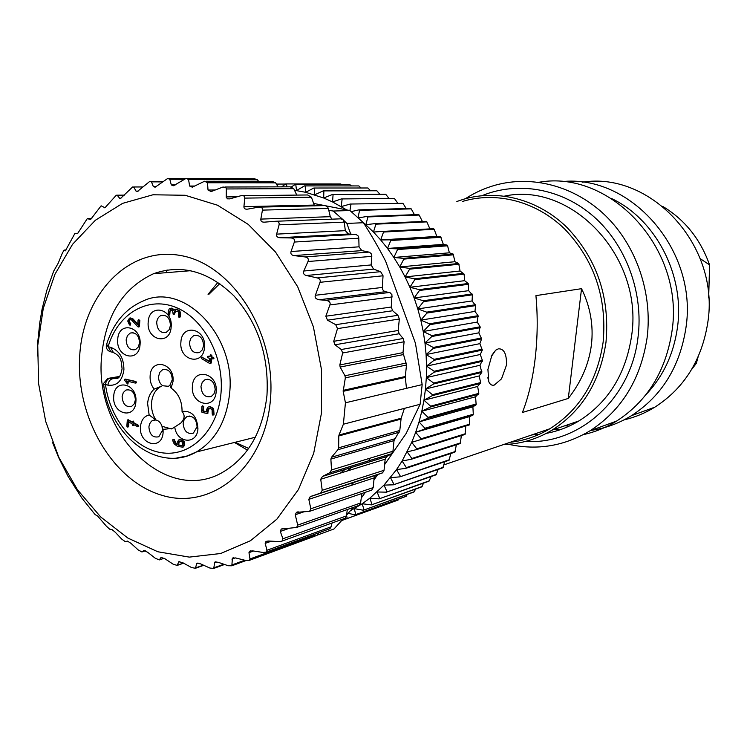 <?xml version="1.0" encoding="UTF-8"?>
<svg xmlns="http://www.w3.org/2000/svg" width="747" height="747" viewBox="0 0 747 747"><rect width="100%" height="100%" fill="white"/><g stroke="black" fill="none" stroke-linecap="round" stroke-linejoin="round"><path stroke-width="1.12" d="M247.472 450.114L234.427 442.467M208.058 294.327L217.956 282.329M103.684 384.696C109.155 436.005 158.439 473.869 196.368 451.982C215.481 440.581 226.574 421.028 229.628 393.314C236.192 335.244 183.351 281.227 142.873 301.106C125.356 308.754 113.273 323.134 106.634 344.255L108.11 346.748L110.537 347.308C119.371 350.511 123.834 358.009 123.918 369.784C122.181 381.091 116.849 386.218 107.904 385.163L105.486 384.565C110.108 419.814 135.45 450.217 163.714 453.009C191.951 456.137 218.105 429.693 221.019 392.931C224.221 356.244 203.081 317.447 174.863 306.989C146.692 296.176 117.382 314.506 108.11 346.748L110.976 351.865M103.646 383.753L103.674 384.64L105.486 384.565C105.971 381.101 107.437 378.99 109.884 378.243L119.343 376.656M135.87 381.493L125.459 379.14M135.571 382.978L136.43 382.361L135.926 381.512M127.644 383.827L128.288 382.781L127.317 381.147M130.389 317.942L133.022 318.922L137.775 324.058M138.849 319.763L139.848 320.454L139.428 326.252L138.587 326.766M129.903 319.511C128.447 320.342 128.512 321.78 130.09 323.825L130.015 325.104L129.483 324.992L127.728 321.005L129.492 318.101L132.359 319.006L137.719 324.805L138.036 320.295L138.662 319.697L139.194 320.538L138.709 326.327L137.821 326.756L131.584 320.005L129.903 319.511L130.566 319.436C129.147 320.491 129.203 321.929 130.762 323.74L130.193 324.945M211.569 358.644L211.224 362.865L210.449 363.434M202.064 357.281L209.505 361.259M208.712 356.254L209.907 356.515M210.775 354.694L211.821 355.432L211.709 356.926L213.502 357.327L214.044 358.205L213.184 358.775M173.388 439.441L174.406 439.74L175.722 442.952L177.039 444.26M179.429 439.74L182.147 439.936L184.117 441.533L184.761 444.306L183.715 446.65L182.455 447.238M192.418 386.059C193.258 367.066 218.236 372.753 216.163 391.717C215.117 410.841 190.317 404.715 192.418 386.059M180.905 342.089C181.726 323.059 206.536 328.269 204.501 347.308C203.483 366.488 178.832 360.82 180.905 342.089M148.195 321.994C148.942 303.161 173.108 308.109 171.166 326.943C170.223 345.917 146.225 340.529 148.195 321.994M117.727 339.39C118.418 320.874 141.911 325.925 140.072 344.442C139.194 363.098 115.86 357.626 117.727 339.39M113.731 396.218C114.403 377.917 137.709 383.51 135.889 401.774C135.03 420.216 111.873 414.202 113.731 396.218M174.77 427.004L172.734 428.311L163.089 429.404L163.107 432.448C162.183 451.02 138.54 444.614 140.473 426.546C141.239 420.057 144.124 416.21 149.139 414.996L147.617 403.52C148.158 397.385 150.334 392.577 154.162 389.112C151.202 385.405 149.848 381.045 150.11 376.021C150.866 357.346 174.966 362.855 173.024 381.484L171.082 388.104C178.458 393.324 182.119 401.102 182.053 411.438C191.755 410.458 197.049 416.228 197.936 428.75C197.199 445.119 176.581 443.401 174.77 427.004L180.83 423.035C184.593 419.011 185.125 415.351 182.417 412.045L182.053 411.438M175.778 310.668L174.565 313.927L173.696 314.45M171.194 309.678L170.027 311.48L169.802 314.422L168.841 315.094M170.951 308.175L172.043 308.147L174.042 309.697M175.498 309.165L176.703 309.127L179.859 310.873L180.513 313.665L180.288 316.616L179.467 317.186M209.281 408.264L207.423 413.446M202.68 405.836L203.744 406.545L203.389 410.953L206.34 411.681M208.889 406.788L210.393 406.685M210.402 406.685L213.623 408.572L214.044 414.324M213.427 414.482L212.746 415.08L212.223 414.183L212.055 409.533L209.646 408.282L208.562 408.441L207.685 410.056L207.246 413.493L202.035 412.428L201.55 411.532L201.914 406.387L202.568 405.798L203.119 406.685L202.754 411.083L206.312 411.97L206.471 409.758L207.993 407.059L209.758 406.788L212.988 408.702L213.427 414.473L214.062 414.333L213.381 414.921M133.825 424.772L133.059 425.323M128.923 422.046L128.615 426.332L127.858 426.845M128.073 419.898L132.228 421.859M133.003 421.308L133.526 421.112L133.965 422.83L138.456 425.314L138.849 426.107L138.111 426.64M135.263 381.596L124.88 379.205L124.786 380.391L127.466 384.005L127.616 382.894L126.458 380.942L135.16 383.052L135.767 382.473L135.263 381.605L135.926 381.484M127.616 382.894L128.288 382.781M132.359 319.006L133.022 318.922M130.09 323.825L130.762 323.74M210.589 362.977L209.767 363.528L201.653 358.663L201.279 357.85L202.11 357.309L209.468 361.725L209.748 358.243L207.955 357.85L207.405 356.963L207.759 356.347L209.87 356.758L210.365 354.685L211.214 355.544L211.065 357.029L212.858 357.402L213.418 358.317L212.746 358.924L210.943 358.513L210.589 362.977L211.224 362.865M202.11 357.309L202.754 357.206M211.065 357.029L211.709 356.926M173.752 439.899L175.078 443.102L176.992 444.745L177.142 442.626L178.58 439.992L181.502 440.086L183.473 441.682L184.117 444.465L182.641 447.154L177.459 446.379L174.144 443.858L172.734 440.665L172.902 439.432L174.406 439.74M183.473 441.682L184.117 441.533M183.071 446.809L183.715 446.65M215.192 389.831C214.52 381.838 211.102 378.477 204.939 379.756L202.213 382.38L200.98 386.451C201.671 394.472 205.108 397.815 211.298 396.47L213.969 393.865L215.192 389.831M203.595 345.674C202.988 337.868 199.682 334.525 193.669 335.646L190.784 338.316L189.467 342.556C190.093 350.38 193.426 353.714 199.468 352.537L202.306 349.876L203.595 345.674M170.456 325.44C169.896 317.867 166.73 314.562 160.95 315.523C158.476 316.747 157.057 319.062 156.702 322.48C157.272 330.081 160.465 333.367 166.273 332.35L169.149 329.707L170.456 325.44M139.54 342.864C138.97 335.394 135.87 332.126 130.258 333.05L127.429 335.636L126.159 339.848C126.738 347.346 129.857 350.604 135.506 349.624L138.279 347.047L139.54 342.864M135.384 399.906C134.74 392.296 131.584 389.019 125.907 390.074L123.283 392.586L122.106 396.582C122.76 404.211 125.935 407.47 131.649 406.368L134.217 403.866L135.384 399.906M171.334 428.946L162.006 426.285L163.089 429.404M162.454 430.384L162.006 426.285C160.81 422.765 158.766 420.654 155.89 419.973L152.575 420.458L151.352 421.308L149.549 423.969L148.896 426.864C149.605 434.707 152.911 438.003 158.831 436.743L162.454 430.384L163.107 432.448M149.139 414.996L155.89 419.973C152.621 414.762 151.174 409.02 151.548 402.754C152.341 394.864 155.553 389.392 161.184 386.33L154.162 389.112M158.579 376.432C158.457 380.447 159.802 383.547 162.613 385.732L168.411 386.32L169.877 385.293L172.305 379.691C171.67 371.95 168.411 368.635 162.538 369.746L159.811 372.333L158.579 376.432M171.082 388.104L169.877 385.293M197.077 426.686C196.358 418.675 192.95 415.332 186.862 416.649L184.285 419.198L183.118 423.129C183.846 431.15 187.273 434.474 193.398 433.111L197.077 426.686L197.936 428.75M179.654 316.709L178.991 317.344L178.477 316.457L178.3 311.816L175.312 310.985M174.658 311.069L173.267 314.627L172.473 310.603L170.428 309.8L168.505 315.141L168.206 311.303L169.252 308.856L171.39 308.212L173.603 310.182L176.049 309.183L179.215 310.948L179.654 316.7L180.307 316.625M207.442 412.998L208.077 412.858M202.754 411.083L203.389 410.953M127.84 419.945L132.21 422.354L132.863 421.243L133.302 422.97L137.793 425.454L137.906 426.817L133.199 424.417L132.546 425.519L132.107 423.829L128.297 421.691L127.961 426.481L127.345 427.041L126.831 426.182L127.279 420.533L128.503 419.814M127.97 420.001L128.633 419.861M133.302 422.97L133.965 422.83M137.793 425.454L138.456 425.314M178.318 442.934L178.15 445.1L182.072 445.754L182.968 444.045L181.951 441.804L179.205 441.337L178.318 442.934L178.963 442.784L178.794 444.951L182.091 445.744M178.15 445.1L178.794 444.951M178.935 441.542L179.588 441.384L178.963 442.784M510.257 442.271C524.207 440.702 537.373 436.22 549.773 428.806C579.485 410.019 597.273 381.11 603.146 342.07C607.068 297.726 594.238 260.04 564.667 229.012C536.15 201.232 496.671 191.223 462.72 201.373M591.419 344.853C588.897 364.144 581.185 382.006 568.29 398.44L581.539 288.678C590.363 306.802 593.66 325.533 591.419 344.853M581.539 288.678L535.926 295.625C537.831 316.261 537.597 337.121 535.216 358.205C532.686 379.168 528.409 397.264 522.396 412.493L568.29 398.44M506.503 365.031L501.526 378.822L494.271 385.088C491.806 385.704 489.967 384.546 488.753 381.624L487.922 369.438L491.937 355.114L495.7 350.175L498.342 348.84C504.001 348.513 506.727 353.91 506.503 365.031M456.847 201.494L463.532 199.253C498.006 189.028 538.064 199.234 566.992 227.452C596.993 258.976 609.991 297.231 605.994 342.238C600.037 381.782 582.025 411.102 551.958 430.197C536.804 439.255 520.678 444.035 503.562 444.549M504.636 196.097C571.866 181.502 643.923 257.295 631.56 336.131C625.725 374.182 608.189 402.446 578.934 420.935C568.682 427.079 557.822 431.224 546.365 433.353M539.045 434.427L531.827 434.922M525.3 441.477C578.682 444.951 630.935 399.402 638.013 337.317C643.69 292.777 626.089 245.128 593.912 216.723C561.641 188.356 517.839 180.961 482.058 195.649M340.772 183.958L285.699 183.93L340.772 183.958L341.482 184.518M349.811 184.584L295.065 184.537L349.811 184.584L351.239 185.807M358.868 185.928L304.449 185.9L358.868 185.928L360.866 187.833M367.897 187.992L313.824 188.02L367.897 187.992L370.353 190.569M376.862 190.765L323.134 190.905L376.862 190.765L379.663 194.015M385.713 194.257L332.34 194.537L385.713 194.257L388.767 198.17M394.416 198.441L341.398 198.926L394.416 198.441L397.628 203.007M402.922 203.315L350.268 204.034L402.922 203.315L406.209 208.525M411.195 208.861L410.551 208.404L358.896 209.87L359.568 210.355L411.195 208.861L414.473 214.697M419.188 215.061L418.572 214.548L367.253 216.387L367.897 216.929L419.188 215.061L422.391 221.495M426.864 221.878L426.266 221.327L375.283 223.577L375.9 224.165L426.864 221.878L429.908 228.899M434.175 229.301L433.615 228.694L382.95 231.402L383.528 232.046L434.175 229.301L436.846 236.425L440.571 236.64L443.326 244.372L447.089 245.109L447.584 245.8L449.386 252.813L453.149 254.073L454.97 261.711L458.705 263.495L460.059 271.012L464.102 274.102L464.625 280.685L468.21 283.505L468.64 290.676L472.384 294.832L472.085 300.948L475.634 305.598L474.943 311.424L478.08 315.701L477.202 322.078L480.125 326.803L478.846 332.835L481.61 338.877L479.863 343.657L482.319 350.1L480.256 354.489L482.385 360.428L480.013 365.264L481.768 372.426L479.154 375.946L480.648 382.567L477.669 386.47L478.818 393.38L475.587 396.788L476.147 404.762L472.898 406.844L473.29 414.23L473.028 415.024L469.63 416.602L469.63 424.175L469.321 424.931L465.801 426.005L465.045 434.455L416.387 449.629L416.751 448.854L465.4 433.727M460.628 442.85L411.812 458.49L411.401 459.228L460.227 443.55L461.375 435.604M455.334 451.505L406.331 467.622L405.882 468.322L454.895 452.168L456.37 444.782M449.545 459.657L399.86 476.857L449.078 460.264L450.824 453.504M443.307 467.258L393.361 484.822L442.794 467.827L444.745 461.73M436.64 474.28L386.423 492.161L436.099 474.812L438.162 469.415M429.581 480.704L379.093 498.856L429.011 481.189L431.122 476.549M422.167 486.512L371.39 504.888L421.579 486.932L423.633 483.094M414.445 491.666L363.369 510.229L413.829 492.04L415.734 489.024M406.443 496.157L355.068 514.86L405.808 496.475L407.442 494.337M398.207 499.967L346.515 518.773L397.553 500.238L398.795 499.015M465.334 198.73C474.69 192.67 484.719 188.141 495.42 185.144C532.471 174.873 575.209 186.05 605.966 216.116C636.612 246.249 652.747 293.608 647.089 337.868C640.702 379.243 621.728 410.178 590.167 430.702C564.34 446.136 537.121 450.665 508.53 444.288M166.983 270.022L166.712 271.152L167.216 269.984M276.409 184.079L285.55 184.042M277.585 186.04L277.128 184.042M286.932 186.843L286.428 183.949M285.699 183.93L281.666 186.862M304.449 185.9L296.522 190.55L295.793 184.612M295.065 184.537L291.638 186.778M313.824 188.02L305.635 192.296L305.187 186.04M323.134 190.905L314.702 194.78L314.552 188.216M332.34 194.537L323.684 197.992L323.853 191.157M341.398 198.926L332.546 201.933L333.059 194.855M350.268 204.034L341.239 206.592L342.098 199.3M349.941 210.542L350.95 204.473M358.046 217.508L359.568 210.355M358.896 209.87L351.267 211.597M375.283 223.577L365.881 224.698L367.897 216.929M367.253 216.387L358.467 217.9M382.95 231.402L373.472 232.028L375.9 224.165M416.751 448.854L411.709 442.317L420.794 439.563L421.121 438.76L415.668 432.308L424.623 429.077L424.894 428.246L419.048 421.924L427.826 418.227L428.05 417.358L421.812 411.214L430.393 407.05L430.571 406.163L423.96 400.215L432.317 395.621L432.438 394.715L425.473 389L433.577 383.977L433.643 383.052L426.332 377.608L434.156 372.183L434.175 371.25L426.537 366.105L434.063 360.297L434.026 359.363L426.089 354.545L433.288 348.382L433.204 347.448L424.978 342.985L431.841 336.495L431.701 335.571L423.222 331.491L429.721 324.702L429.534 323.787L420.813 320.118L426.948 313.058L426.705 312.153L417.788 308.913L423.53 301.629L423.232 300.742L414.137 297.941L419.478 290.462L419.142 289.603L409.898 287.268L414.828 279.621L414.445 278.79L405.089 276.932L409.608 269.153L409.169 268.35L399.729 266.978L403.828 259.116L403.352 258.35L393.856 257.472L397.535 249.554L397.021 248.835L387.506 248.452L390.756 240.515L390.205 239.834L380.69 239.955L383.528 232.046M362.258 221.523L373.472 232.028L380.69 239.955L436.846 236.425M390.756 240.515L441.094 237.285M390.205 239.834L440.571 236.64M380.69 239.955L387.506 248.452L443.326 244.372M397.535 249.554L447.584 245.8M397.021 248.835L447.089 245.109M387.506 248.452L393.856 257.472L449.386 252.813M403.828 259.116L453.597 254.802M403.352 258.35L453.149 254.073M393.856 257.472L399.729 266.978L454.97 261.711M409.608 269.153L459.116 264.251M409.169 268.35L458.705 263.495M399.729 266.978L405.089 276.932L460.059 271.012M414.828 279.621L464.102 274.102M414.445 278.79L463.738 273.318M405.089 276.932L409.898 287.268L464.625 280.685M419.478 290.462L468.537 284.318M419.142 289.603L468.21 283.505M409.898 287.268L414.137 297.941L468.64 290.676M423.53 301.629L472.384 294.832M423.232 300.742L472.104 294.001M414.137 297.941L417.788 308.913L472.085 300.948M426.948 313.058L475.634 305.598M426.705 312.153L475.4 304.748M417.788 308.913L420.813 320.118L474.943 311.424M429.721 324.702L478.257 316.56M429.534 323.787L478.08 315.701M420.813 320.118L423.222 331.491L477.202 322.078M431.841 336.495L480.256 327.672M431.701 335.571L480.125 326.803M423.222 331.491L424.978 342.985L478.846 332.835M433.288 348.382L481.61 338.877M433.204 347.448L481.526 337.989M424.978 342.985L426.089 354.545L479.863 343.657M434.063 360.297L482.319 350.1M434.026 359.363L482.282 349.222M426.089 354.545L426.537 366.105L480.256 354.489M434.156 372.183L482.366 361.305M434.175 371.25L482.385 360.428M426.537 366.105L426.332 377.608L480.013 365.264M433.577 383.977L481.768 372.426M433.643 383.052L481.843 371.567M426.332 377.608L425.473 389L479.154 375.946M432.317 395.621L480.526 383.416M432.438 394.715L480.648 382.567M425.473 389L423.96 400.215L477.669 386.47M430.393 407.05L478.65 394.211M430.571 406.163L478.818 393.38M423.96 400.215L421.812 411.214L475.587 396.788M427.826 418.227L476.147 404.762M428.05 417.358L476.362 403.95M421.812 411.214L419.048 421.924L472.898 406.844M424.623 429.077L473.028 415.024M424.894 428.246L473.29 414.23M419.048 421.924L415.668 432.308L469.63 416.602M420.794 439.563L469.321 424.931M421.121 438.76L469.63 424.175M415.668 432.308L411.709 442.317L465.801 426.005M411.812 458.49L407.18 451.888L416.387 449.629M406.331 467.622L402.119 461.002L411.401 459.228M400.345 476.212L396.545 469.592L405.882 468.322M393.884 484.215L390.494 477.641L399.86 476.857M386.983 491.61L384.005 485.111L393.361 484.822M379.681 498.361L377.104 491.974L386.423 492.161M372.006 504.44L369.83 498.193L379.093 498.856M364.004 509.837L362.211 503.758L371.39 504.888M355.721 514.524L354.302 508.642L363.369 510.229M348.158 513.301L355.068 514.86M344.909 518.325L346.515 518.773M347.196 518.493L346.589 515.346M341.678 520.556L389.766 503.095M538.904 182.277C610.504 169.28 685.186 249.181 671.908 331.724C665.661 371.464 647.219 401.26 616.574 421.093C606.097 427.555 595.004 432.074 583.286 434.651M537.681 434.558L534.843 433.895M166.067 272.683L166.712 271.152M294.514 190.27L305.635 192.296L323.684 197.992L332.546 201.933L346.319 209.711M411.709 442.317L402.119 461.002L396.545 469.592L384.005 485.111L369.83 498.193L362.211 503.758L350.39 510.761M554.106 429.46L559.942 429.796M346.804 471.133L351.585 467.417M611.289 198.403C655.791 219.226 685.055 275.382 677.426 327.737C673.626 354.283 663.093 376.637 645.828 394.789M569.223 426.079L564.751 425.809M345.123 469.415L340.324 473.15M561.305 181.708C630.253 173.584 698.426 250.31 685.867 328.269C679.714 367.094 661.571 396.237 631.448 415.687C618.777 423.456 605.285 428.358 590.961 430.412M559.242 430.029L557.243 429.684M313.553 203.417L349.988 210.551L333.227 211.037L328.792 210.346L330.277 216.686L332.004 219.16M275.97 221.252L340.744 218.834L343.032 219.665L346.869 223.428L363.462 222.727C372.258 236.622 379.653 249.461 385.648 261.235L415.435 343.247L422.158 384.621L406.461 388.337L405.322 377.412L343.181 391.335L345.431 402.801L406.461 388.337M345.431 402.801L343.377 424.221L420.103 404.295L406.116 433.54L384.621 464.559M377.702 474.55L373.948 479.976M365.423 492.282L361.268 498.025M582.165 182.259C650.488 170.867 720.444 245.707 707.736 322.853C701.722 360.241 684.075 388.356 654.792 407.19C645.091 413.147 634.81 417.386 623.969 419.907M363.462 222.727L349.988 210.551M346.869 223.428L350.735 234.128L348.438 234.007L345.329 230.664L344.236 222.148L343.032 219.665L333.227 211.037M420.103 404.295L422.158 384.621M370.26 458.126L368.336 460.927M353.574 482.441L351.622 485.279M319.109 532.667L317.466 535.057L313.245 536.822L315.141 534.124M343.097 518.988L334.021 528.951L317.466 535.057M353.303 507.409L346.627 515.028M320.239 534.03L334.021 528.951M37.35 355.955L37.808 341.491L39.787 322.657L42.093 309.081L46.79 290.434L53.653 271.198L58.247 263.14L62.328 253.158L64.102 250.096L65.372 250.843L74.877 233.484L77.837 233.279M260.283 207.115L325.272 205.565L327.7 206.956L328.792 210.346M258.621 181.381L257.416 179.812L254.484 178.748L187.702 178.393M343.181 391.335L345.338 377.861L344.974 375.76L340.128 367.048L339.829 364.938L342.658 352.986L341.304 349.521L334.992 344.797L333.722 341.314L337.485 328.624L335.711 324.684L327.494 320.174L325.841 316.214L329.866 304.953C330.753 302.591 329.474 301.041 326.019 300.294L319.165 299.771C315.794 299.052 314.534 297.549 315.383 295.27L320.033 282.31C320.724 280.144 319.809 278.678 317.279 277.921L306.326 275.503C303.814 274.784 302.974 273.29 303.796 271.012L307.997 261.515C308.903 259.022 307.923 257.5 305.075 256.931L293.963 255.595C291.405 255.138 290.434 253.775 291.041 251.524L294.355 242.047C295.018 239.591 293.907 238.228 291.031 237.948L279.892 237.723C277.314 237.518 276.231 236.323 276.633 234.128L279.07 224.828C279.509 222.438 278.286 221.252 275.419 221.28L264.373 222.158C261.805 222.223 260.619 221.196 260.824 219.095L262.44 210.112C262.664 207.834 261.357 206.844 258.518 207.162L247.687 209.123C245.156 209.449 243.905 208.618 243.924 206.639L244.755 198.114C244.783 196.041 243.503 195.238 240.907 195.714L229.871 198.861L227.527 198.833L226.248 197.301L226.332 188.571L225.622 187.329L222.97 187.021L211.177 191.559L208.021 190.037L207.507 182.754L275.662 182.838L272.422 181.418L206.405 181.241M275.662 182.838L278.089 186.871M224.987 187.021L290.238 186.834L293.758 188.646L296.755 195.088M243.158 195.695L307.643 194.967L311.415 197.199L314.496 205.883M343.172 390.364L405.322 376.507L406.499 365.012L402.997 352.631L404.099 341.771L403.119 338.494L399.159 333.741L398.179 330.473L399.337 319.016L397.936 315.309L392.661 310.752L391.251 307.045L391.97 294.785L390.083 292.712L384.518 291.498L382.847 289.883L382.305 287.875L383.043 275.783L380.625 271.665L373.547 269.116L371.147 264.942L371.829 255.95L371.119 253.597L369.373 252.187L361.819 250.618L359.036 246.827L358.784 237.798L358.093 235.884L356.002 234.427L350.735 234.128M405.322 376.507L405.322 377.412M404.398 408.376L401.139 418.245L399.794 430.459L394.033 440.581L392.95 451.197L391.447 453.793L386.657 456.594L385.172 459.181L384.042 470.283L382.595 472.832L375.601 475.335L374.154 477.875L373.183 487.604L371.763 490.116L370.568 490.527M361.884 493.487L360.586 503.002L359.223 505.317L358.074 505.719M344.096 518.623L345.189 518.231L346.533 515.878L347.28 509.538M328.867 529.081L329.913 528.699L331.164 526.784L332.032 522.993M312.666 536.972L306.093 539.399M708.679 297.932L709.566 264.896L700.238 258.658M709.566 264.896C700.471 239.245 684.887 219.767 662.822 206.461M693.655 365.927L696.335 363.331L698.053 357.075M691.526 369.634L696.335 363.331M231.85 565.778L246.052 560.539L235.697 557.972L232.41 558.149L231.841 565.778L228.18 565.731L218.208 562.286L214.706 562.183L213.745 568.43L209.907 568.056L200.392 563.798L196.732 563.369L195.453 568.28L191.503 567.533L182.511 562.566L178.757 561.753L177.226 565.404L173.229 564.246L164.826 558.672L161.053 557.439L159.326 559.905L155.348 558.298L147.57 552.21L143.891 550.483L141.921 551.968L138.083 549.839L130.968 543.34L127.466 541.108L125.291 541.678L121.658 539.035L115.234 532.219L111.947 529.52L109.65 529.175L106.27 526.056L97.512 515.916L95.177 514.664L82.049 498.361L67.986 476.259L58.509 457.239L52.477 442.252M246.043 560.539L249.451 560.315L249.993 558.971L248.966 552.649L249.582 551.258L252.579 550.866L263.215 552.481L266.315 552.052L266.968 550.268L265.185 543.386L265.932 541.547L268.584 541.015L279.406 541.612L282.142 541.043L282.908 538.783L280.312 531.453L281.189 529.1L296.662 527.429L297.689 525.104L360.586 503.002M400.962 419.114L338.802 435.949L338.634 447.808L337.896 449.713L331.547 457.229L330.874 459.106L331.519 469.947L329.679 472.795L322.48 476.437L320.734 479.247L322.218 490.293L320.678 493.02L310.229 496.662L308.81 499.351L310.845 508.754L309.585 511.34L296.456 512.339L295.261 514.758L297.689 525.104M338.802 435.949L338.998 435.034L401.139 418.245M343.377 424.221L338.998 435.034M321.565 412.615L313.675 453.392L298.436 489.546L276.894 519.137L250.45 540.735L220.701 553.499L189.299 557.113L157.869 551.772L127.886 538.073L100.668 516.961L77.333 489.574L58.78 457.248L45.698 421.429L38.592 383.641L37.752 345.431L43.261 308.418L54.979 274.186L72.562 244.297L95.383 220.244L122.573 203.371L152.967 194.78L185.163 195.275L217.508 205.21L248.237 224.389L275.531 252.056L297.717 286.82L313.376 326.766L321.481 369.55L321.565 412.615M207.507 182.754L204.594 181.232L192.287 187.18L189.617 186.04L188.561 179.523L186.087 178.384L173.528 185.732L171.306 184.929L169.793 179.243L167.739 178.449L155.161 187.18L153.359 186.657L151.492 181.866L149.82 181.353L137.467 191.419L136.047 191.129L133.909 187.264L132.602 186.983L120.669 198.338L119.595 198.216L117.288 195.303L116.299 195.191L104.991 207.759L101.125 205.817L90.62 219.506L87.268 218.647L77.735 233.353L75.158 233.391M79.733 355.367C83.347 293.888 128.633 245.903 180.541 255.511C232.504 264.121 276.763 333.395 270.358 400.495C264.709 467.697 211.989 510.649 162.192 495.373C112.246 481.04 75.438 416.779 79.733 355.367M266.968 395.331C269.079 356.263 258.07 323.106 233.923 295.868C208.478 271.264 181.708 263.868 153.602 273.682C122.872 287.912 105.542 315.514 101.62 356.487C93.58 433.381 167.095 506.737 224.053 471.469C248.583 456.389 262.888 431.01 266.968 395.331M255.353 437.238L196.368 451.982L186.843 456.034L176.815 457.967M103.684 383.332L107.699 378.449L117.494 378.318M118.185 377.842L112.302 378.832C109.856 379.579 108.39 381.689 107.904 385.163M110.537 347.308L113.348 352.425M125.216 379.187L125.888 379.074M139.194 320.538L139.857 320.463M208.077 356.328L208.721 356.226M212.858 357.402L213.502 357.299M203.119 406.685L203.763 406.555M127.961 426.481L128.624 426.341M64.41 250.049L66.1 249.956M87.735 218.582L91.834 218.46M104.216 207.769L104.991 207.759M117.288 195.303L124.198 195.238M119.595 198.216L120.958 198.207M260.824 219.095L330.277 216.686M262.44 210.112L328.344 208.413M136.047 191.129L138.148 191.12M151.492 181.866L162.603 181.885M153.359 186.657L156.338 186.647M169.793 179.243L184.117 179.308M171.306 184.929L175.265 184.929M188.561 179.523L257.416 179.812M189.617 186.04L194.855 186.031M208.021 190.037L215.267 189.99M226.341 188.963L293.758 188.646M226.22 196.919L237.154 196.778M244.755 198.114L311.415 197.199M243.924 206.639L314.132 205.089M279.07 224.828L344.236 222.148M276.633 234.128L345.329 230.664M279.892 237.723L348.438 234.007M291.031 237.948L355.647 234.39M345.338 377.861L406.499 365.012M294.355 242.047L358.812 238.209M291.041 251.524L359.036 246.827M293.963 255.595L361.819 250.618M305.075 256.931L369.027 252.094M307.997 261.515L371.81 256.37M303.796 271.012L371.147 264.942M306.326 275.503L373.547 269.116M317.279 277.921L380.625 271.665M320.033 282.31L383.043 275.783M315.383 295.27L382.315 287.455M319.165 299.771L385.219 291.722M326.019 300.294L389.364 292.479M329.866 304.953L392.268 296.914M325.841 316.214L391.251 307.045M327.494 320.174L392.661 310.752M335.711 324.684L397.936 315.309M337.485 328.624L399.337 319.016M333.722 341.314L398.179 330.473M334.992 344.797L399.159 333.741M341.304 349.521L403.119 338.494M342.658 352.986L404.099 341.771M339.829 364.938L402.997 352.631M340.128 367.048L403.24 354.61M344.974 375.76L406.256 363.033M338.634 447.808L399.794 430.459M337.896 449.713L399.169 432.214M331.547 457.229L394.649 438.825M330.874 459.106L394.033 440.581M331.519 469.947L392.95 451.197M329.576 472.851L391.381 453.84M322.573 476.381L386.722 456.557M320.734 479.247L385.172 459.181M322.218 490.293L384.042 470.283M319.819 493.393L382.006 473.112M311.069 496.297L376.18 475.064M308.81 499.351L374.154 477.875M310.845 508.754L373.183 487.604M295.261 514.758L303.712 511.882M280.312 531.453L289.378 528.26M282.908 538.783L346.533 515.878M265.185 543.386L271.376 541.173M266.968 550.268L331.164 526.784M248.966 552.649L253.504 551.015M249.993 558.971L314.795 535.104M231.934 559.148L235.38 557.897M232.261 564.816L244.745 560.222M214.352 562.846L216.91 561.931M214.053 567.776L223.801 564.228M196.498 563.761L198.272 563.135M195.658 567.897L203.361 565.143M178.636 561.94L179.756 561.557M177.338 565.227L183.445 563.089M161.025 557.477L161.641 557.271M159.344 559.867L164.153 558.242M141.921 551.968L145.45 550.819M219.795 283.589L208.983 294.234M235.165 442.289L248.667 448.433M109.417 378.159L119.492 376.469M106.401 345.021L106.289 345.628M122.032 368.981C120.977 374.658 119.455 377.777 117.475 378.337M122.05 368.57C121.238 361.95 121.864 356.356 112.909 352.313L110.481 351.753C107.708 350.819 106.307 348.896 106.261 346.001M136.131 382.95L135.468 383.062M127.466 384.005L128.129 383.883M138.41 326.971L139.073 326.887M130.678 325.02L130.015 325.104M210.934 363.453L210.299 363.565M213.063 358.849L213.698 358.747M183.286 446.995L182.641 447.154M160.157 386.516L161.184 386.33M174.154 314.524L173.5 314.608M169.457 315.038L168.803 315.122M171.082 309.716L170.428 309.8M179.299 317.307L179.952 317.223M175.713 310.696L175.059 310.771M207.881 413.352L207.246 413.493M213.119 415.033L213.754 414.893M209.207 408.301L208.562 408.441M133.545 425.342L132.882 425.482M127.69 427.013L128.353 426.864M127.662 419.907L128.204 419.795M138.559 426.677L137.906 426.817M204.939 379.756L208.021 379.187M193.669 335.646L196.853 335.198M160.95 315.523L164.013 315.159M130.258 333.05L133.097 332.676M125.907 390.074L128.531 389.598M152.575 420.458L155.227 419.898M162.538 369.746L165.423 369.27M186.862 416.649L189.691 416.042M443.933 464.867L549.773 428.806M495.672 350.203L491.087 356.926M487.847 377.711L488.753 381.624M551.958 430.197L578.934 420.935M590.167 430.702L616.574 421.093M631.448 415.687L654.792 407.19M117.158 195.182L124.31 195.116M133.648 186.974L142.966 186.946M151.062 181.353L163.266 181.381M169.167 178.458L185.592 178.542M329.679 472.795L391.447 453.793M322.48 476.437L386.657 456.594M320.687 493.011L382.595 472.832M310.238 496.671L375.601 475.335M309.585 511.34L371.773 490.116M296.456 512.339L298.156 511.77M296.671 527.419L359.223 505.317M281.189 529.1L282.693 528.577M282.142 541.052L345.189 518.231M265.941 541.538L267.277 541.061M266.315 552.052L329.913 528.699M249.591 551.249L250.759 550.828M249.451 560.315L313.675 536.598M232.41 558.149L233.419 557.776M214.706 562.183L215.566 561.865M213.763 568.411L224.539 564.489M196.732 563.369L197.469 563.107M195.471 568.271L203.735 565.311M178.766 561.753L179.392 561.539M177.235 565.395L183.594 563.173M161.053 557.439L161.576 557.262M159.326 559.905L164.181 558.261M153.602 273.682L190.933 270.685"/></g></svg>
